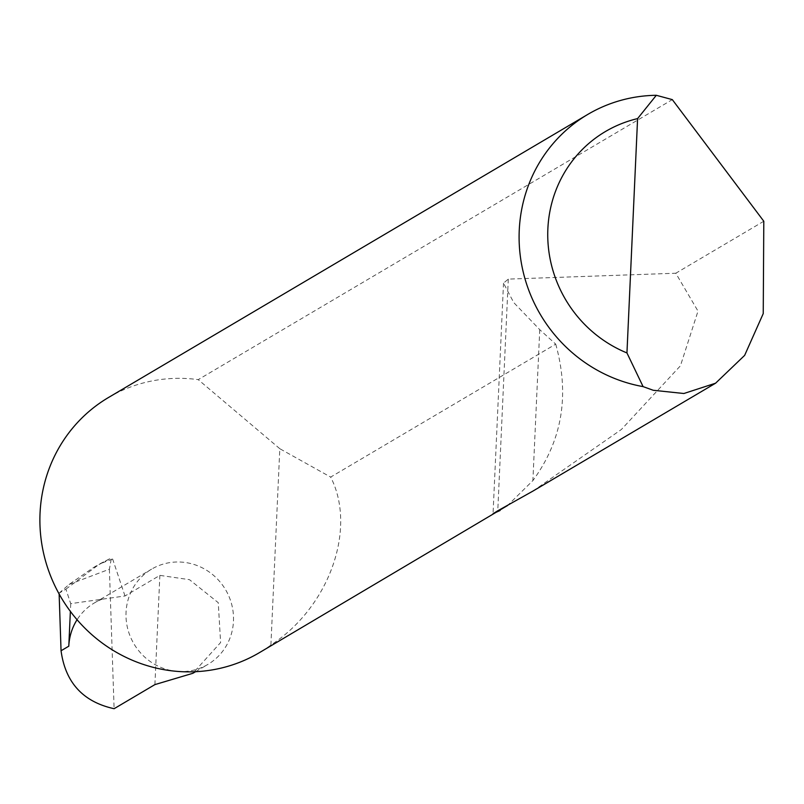 <?xml version="1.0" encoding="UTF-8"?>
<svg xmlns="http://www.w3.org/2000/svg" width="804" height="804" viewBox="0 0 804 804"><rect width="100%" height="100%" fill="white"/><g stroke="black" fill="none" stroke-linecap="round" stroke-linejoin="round"><path stroke-width="0.6" stroke-dasharray="4.02 3.01" d="M59.134 594.005L59.104 593.161L65.888 589.151L70.722 603.643L124.992 595.975L159.865 575.373L189.493 579.674L218.256 602.678L220.608 642.547L192.859 673.3M177.282 671.39A55.335 53.215 59.4 0 0 207.894 664.416A55.335 53.215 59.4 0 0 231.823 604.92A55.335 53.215 59.4 0 0 182.237 562.157A55.335 53.215 59.4 0 0 151.614 569.131A55.335 53.215 59.4 0 0 127.685 628.638A55.335 53.215 59.4 0 0 177.272 671.39M532.941 491.083L621.402 429.477L680.435 365.79L698.003 311.118L675.792 273.229L508.299 279.109L503.515 283.129L513.736 302.565L539.745 329.66L555.725 344.142L330.665 477.084C357.127 528.751 329.208 607.221 270.898 645.039A148.217 142.549 -120.6 0 1 259.3 652.717M555.725 344.142C569.875 394.935 562.257 440.421 532.891 480.591L507.605 505.485M763.8 221.241L675.792 273.229M108.54 397.477A148.217 142.549 -120.6 0 1 190.568 378.805A148.217 142.549 -120.6 0 1 198.226 379.639L672.305 99.616M59.104 593.161L69.114 584.428L93.777 567.353L111.424 557.906M69.114 584.428L109.394 569.222L111.444 557.906L112.63 559.021L99.676 563.916L111.444 557.896M70.722 603.643L70.37 611.392M109.394 569.222L114.108 708.706M65.888 589.151L99.676 563.916M124.992 595.975L112.63 559.021M102.138 599.201A55.335 53.215 59.4 0 0 94.37 602.95A55.335 53.215 59.4 0 0 77.063 619.733M270.898 645.039L279.812 448.712L330.665 477.084M279.812 448.712L198.226 379.639M154.901 684.606L159.865 575.373M539.745 329.66L532.891 480.591M508.299 279.109L497.776 510.791M195.563 671.712L207.894 664.416M503.515 283.129L493.043 513.706M94.37 602.95L151.614 569.131M96.56 565.714L93.777 567.353"/><path stroke-width="1.21" d="M195.563 671.712L192.859 673.3L154.901 684.606L114.108 708.706C83.063 701.882 65.375 682.566 61.054 650.768L59.134 594.005M763.8 221.241L763.237 313.59L744.645 355.378L715.59 383.196L683.862 393.508L653.22 390.272L643.089 386.613A148.217 142.549 -120.6 0 1 522.128 267.089A148.217 142.549 -120.6 0 1 587.754 114.439A148.217 142.549 -120.6 0 1 656.315 95.294L672.305 99.616L763.8 221.241M507.605 505.485L259.3 652.717A148.217 142.549 -120.6 0 1 177.282 671.39A148.217 142.549 -120.6 0 1 44.451 556.86A148.217 142.549 -120.6 0 1 108.54 397.477L587.754 114.439M500.128 510.47L493.043 513.706L497.776 510.791L532.941 491.083L715.59 383.196M70.37 611.392L68.792 646.195L61.054 650.768M77.063 619.733A55.335 53.215 59.4 0 0 68.792 646.195M656.315 95.294L637.592 118.6L626.949 352.936L643.089 386.613M637.592 118.6A124.499 119.736 59.4 0 0 547.866 228.859A124.499 119.736 59.4 0 0 626.949 352.936"/></g></svg>
